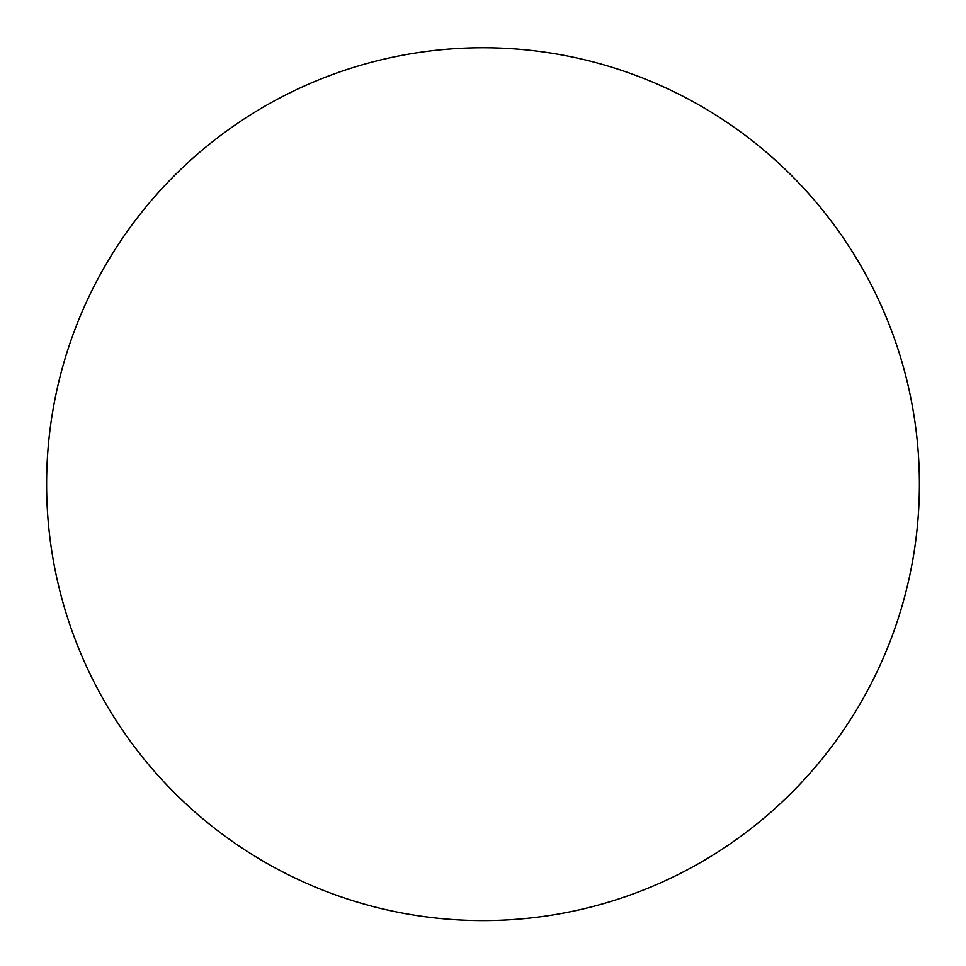 <?xml version="1.0" encoding="UTF-8"?>
<svg xmlns="http://www.w3.org/2000/svg" width="966" height="966" viewBox="0 0 966 966"><rect width="100%" height="100%" fill="white"/><g stroke="black" fill="none" stroke-linecap="round" stroke-linejoin="round"><path stroke-width="1.45" d="M916.517 534.343A436.415 436.415 0 0 0 402.894 55.183A436.415 436.415 0 0 0 432.84 917.7A436.415 436.415 0 0 0 916.517 534.343"/></g></svg>

